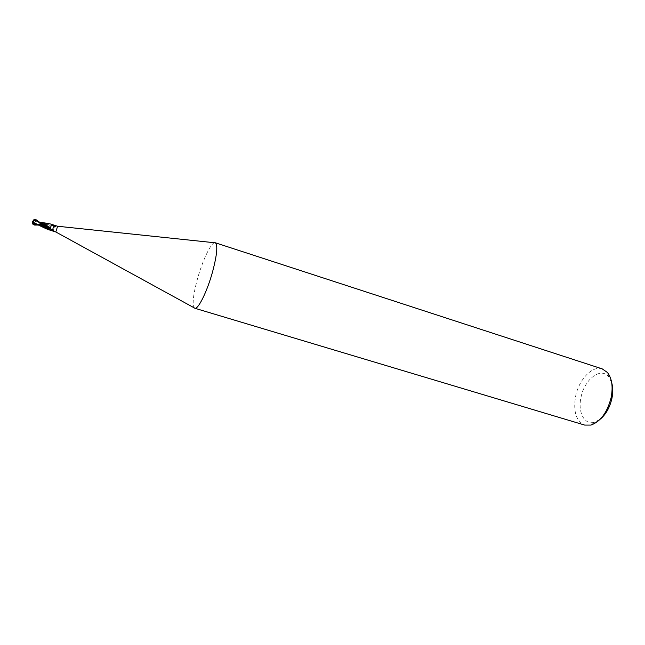 <?xml version="1.0" encoding="UTF-8"?>
<svg xmlns="http://www.w3.org/2000/svg" width="645" height="645" viewBox="0 0 645 645"><rect width="100%" height="100%" fill="white"/><g stroke="black" fill="none" stroke-linecap="round" stroke-linejoin="round"><path stroke-width="0.48" stroke-dasharray="3.23 2.42" d="M57.607 226.242L55.817 231.982M51.06 225.911L49.802 229.934L53.954 229.902L52.874 228.435L53.567 225.919L53.196 224.863L51.407 224.871L51.06 225.911L53.567 225.919M214.495 242.738C210.593 243.431 202.345 261.193 197.451 278.922C193.266 294.434 192.17 304.061 194.145 307.818M602.285 368.908C592.303 365.272 578.847 379.574 575.606 396.401C573.074 411.55 576.114 421.121 584.709 425.087M611.686 382.638L608.687 376.809C600.777 366.57 584.257 379.462 580.992 397.425C577.63 412.187 584.354 425.345 594.48 422.249L600.261 419.161M51.56 224.387L51.407 224.871L51.568 224.387M48.407 229.66L51.052 230.442L53.978 230.442L53.954 229.902M51.052 230.442L53.978 230.442M50.237 228.628L50.383 228.201M50.737 227.113L51.544 224.484M32.492 223.484L34.677 224.887L39.708 224.315C40.837 223.694 43.441 223.38 47.52 223.355M50.221 223.936L42.731 224.065L38.289 225.032M32.992 222.106L34.153 224.726C32.718 224.234 32.153 223.178 32.468 221.541L33.459 221.396L32.992 222.106M38.144 224.911L51.068 225.887L51.407 224.879L42.514 224.202C41.522 225.008 38.732 224.807 34.145 223.589M39.466 225.403L45.569 226.435L50.882 226.443L51.068 225.887M33.169 220.598L33.113 221.187M33.605 219.929L33.177 220.566L39.538 222.178M41.707 222.767L39.41 222.065M38.402 221.856L33.459 221.396M33.008 221.13L32.476 221.533M35.072 224.855L34.153 224.726M34.241 224.428L35.104 224.742M48.069 226.21L46.069 224.976M38.692 225.105L40.764 225.774M45.569 226.435L48.907 226.556M49.81 229.886L50.882 226.443M37.491 224.783L42.723 224.065M34.54 219.566L41.651 224.412M608.687 376.809L607.445 372.496M594.48 422.249L590.997 425.079M37.2 221.34L39.305 221.985M39.845 222.194L40.482 222.348M40.82 223.428L40.917 223.662C39.756 222.557 37.821 221.606 35.096 220.808"/><path stroke-width="0.97" d="M53.196 224.863L51.544 224.484L55.325 226.484L53.301 227.516L52.535 230.12L51.044 230.499L55.817 231.982L57.607 226.242L214.495 242.738M194.145 307.818L194.967 308.27C198.402 309.245 207.343 290.976 212.608 271.674C216.978 255.017 217.921 245.406 215.438 242.834M194.75 308.229L584.709 425.087L590.997 425.079C600.705 421.483 607.445 412.203 611.21 397.247C613.145 386.492 611.887 378.244 607.445 372.496L602.285 368.908L215.228 242.746M600.261 419.161C606.018 414.292 609.912 407.301 611.96 398.207C613.097 392.402 613 387.21 611.686 382.638M47.52 223.355L50.221 223.936M51.044 230.499L49.77 230.063L50.237 228.628L49.77 230.047L48.891 229.83C44.948 227.782 42.336 225.734 41.054 223.686L36.265 219.848L34.911 219.477L33.605 219.929M50.383 228.201L50.237 228.628M52.535 230.12L50.27 228.54L52.398 229.983M51.536 224.508L55.01 226.919M52.842 224.791L55.325 226.484M38.289 225.032L34.628 225.065L32.968 224.299L32.379 221.501L34.362 219.622L36.217 220.026L40.054 223.38C40.651 224.549 42.61 226.298 45.932 228.628L48.407 229.66M33.218 222.211L33.234 221.356L35.685 219.856L34.314 219.752L32.556 221.92L39.466 225.403M32.508 222.727L38.144 224.911M39.538 222.178L50.27 228.556M50.447 227.999L48.899 226.79M39.41 222.065L48.069 226.21M32.492 223.484L32.476 221.525M51.527 224.549L50.737 227.113M36.523 220.276L35.685 219.856M35.596 220.155L36.491 220.388M37.539 224.645L45.932 228.628M49.923 229.564L51.415 230.604M32.968 224.299L37.491 224.783M41.651 224.412L49.931 229.556M52.809 224.734L57.607 226.242M55.817 231.982L194.967 308.27M50.721 224.073L49.826 223.799M34.314 219.752L32.556 221.92M36.201 224.371L39.514 225.419M39.305 221.985L40.828 222.452M40.482 222.348L48.335 223.46M34.911 219.477L34.362 219.622M32.46 221.936L32.435 222.815M48.665 229.757L48.004 229.547"/></g></svg>
